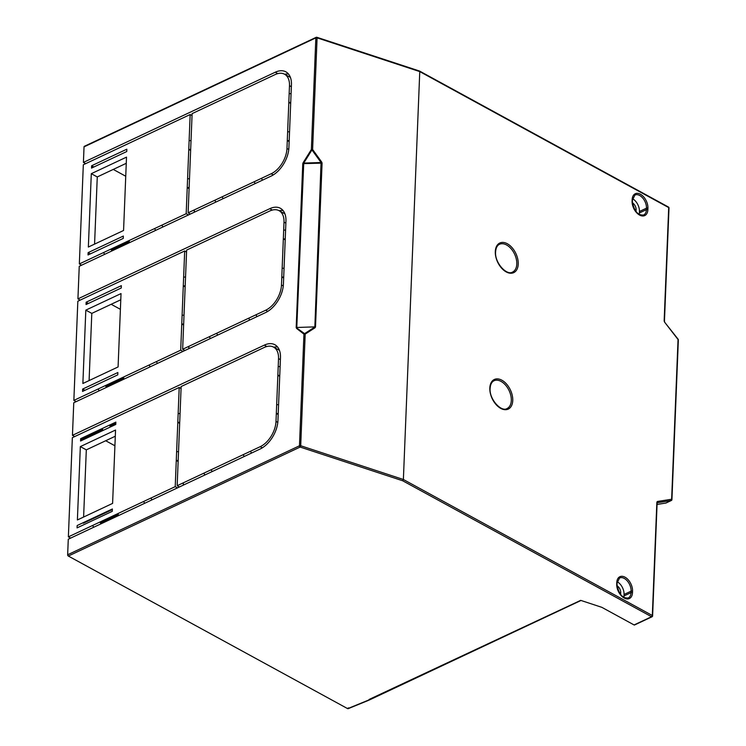 <?xml version="1.0" encoding="UTF-8"?>
<svg xmlns="http://www.w3.org/2000/svg" width="746" height="746" viewBox="0 0 746 746"><rect width="100%" height="100%" fill="white"/><g stroke="black" fill="none" stroke-linecap="round" stroke-linejoin="round"><path stroke-width="1.12" d="M657.086 504.436L665.898 503.046A1.026 0.634 64.8 0 0 666.094 502.953M665.898 503.046L671.241 500.538A1.026 0.793 -99 0 0 671.642 499.233A1.026 0.522 2.3 0 1 671.932 499.615A1.026 0.522 2.3 0 1 671.68 499.941M369.084 699.468L580.686 600.362L601.817 607.328L634.072 624.943A1.026 0.634 64.8 0 0 634.538 624.989L652.023 616.774A1.026 0.634 -115.2 0 1 651.556 616.728L402.709 480.778L403.381 479.501L652.321 615.506L656.853 502.58A2.042 1.259 64.8 0 1 657.636 501.452A1.026 0.793 81 0 1 657.235 502.748L657.179 502.776A1.026 0.634 64.8 0 1 657.235 502.748L671.241 500.538A1.026 0.634 -115.2 0 0 671.344 500.501L666.001 503.009M105.69 440.746L114.921 445.782M290.679 103.433L288.814 102.416L290.716 102.482M289.541 131.828L287.639 131.762L289.485 85.687A21.13 12.719 118.6 0 0 284.562 74.218A21.13 12.719 118.6 0 0 275.162 74.572L192.114 113.616L188.123 212.806L214.839 200.245L215.827 202.082M287.639 131.762L287.285 140.565L289.187 140.63M223.11 198.66L222.121 196.823L214.839 200.245M222.121 196.823L254.181 181.754L255.169 183.591M262.452 180.168L261.464 178.331L254.181 181.754M261.464 178.331L271.18 173.762L273.278 174.909M289.15 141.581L287.285 140.565L286.968 148.491A21.13 12.719 118.6 0 1 271.18 173.762M368.365 700.168L347.664 708.644L68.334 556.04A1.026 0.634 64.8 0 1 67.653 554.763L68.278 539.209L260.121 449.027A23.863 14.361 -61.4 0 0 277.95 420.492L280.468 357.688A23.863 14.361 -61.4 0 0 274.91 344.745A23.863 14.361 -61.4 0 0 264.298 345.137L72.455 435.328L73.761 402.756L265.604 312.565A23.863 14.361 -61.4 0 0 283.424 284.03L285.951 221.236A23.863 14.361 -61.4 0 0 280.393 208.283A23.863 14.361 -61.4 0 0 269.772 208.684L77.929 298.866L79.244 266.294L271.087 176.112A23.863 14.361 -61.4 0 0 288.907 147.577L291.434 84.774A23.863 14.361 -61.4 0 0 285.867 71.83A23.863 14.361 -61.4 0 0 275.255 72.222L83.412 162.414L84.037 146.859A1.026 0.634 64.8 0 1 84.792 146.365M303.352 163.635L322.085 163.122L321.703 162.069L321.06 162.516L314.859 326.879L296.777 327.475L314.859 326.879L315.502 326.972L315.045 327.746A1.026 0.671 -122.8 0 0 314.439 327.28L304.582 333.639A1.026 0.671 57.2 0 1 305.189 334.105A1.026 0.522 -177.7 0 0 303.948 334.143A1.026 0.811 -52.2 0 1 304.582 333.639L296.181 327.606L302.764 163.766L303.146 162.684L303.743 163.085L296.777 327.475L296.181 327.606M117.103 513.957L118.26 514.591L100.449 522.965M118.26 514.591L118.306 513.388M83.608 517.034L86.312 449.857L115.304 436.224M112.357 509.593L83.366 523.216L82.769 522.899M183.385 482.793L183.292 485.142M109.951 424.903L109.895 426.097L115.817 423.318M273.726 347.207A23.863 14.361 118.6 0 1 277.568 346.974M101.456 428.894L102.612 429.519L80.605 439.87M102.612 429.519L102.659 428.325M284.683 74.283A23.863 14.361 118.6 0 1 288.534 74.059M111.406 250.05L129.217 241.676L129.263 240.473M94.574 244.119L97.269 176.942L126.261 163.309M194.352 209.878L194.258 212.228M92.774 166.386L91.572 166.955M291.071 93.679L289.168 93.614M74.721 436.569L72.455 435.328M181.073 388.461L179.208 387.444L72.353 437.678L68.371 536.868L70.637 538.099M279.452 350.331L273.605 347.132A21.13 12.719 118.6 0 0 264.196 347.487L181.147 386.531L177.166 485.721L203.882 473.16L204.861 475.006M87.291 302.839L86.088 303.408M185.549 277.027L183.637 277.102L184.691 250.982L77.836 301.216L73.854 400.406L98.136 388.992L99.125 390.829M121.346 285.653L121.253 288.003L86.042 304.555L86.135 302.214L121.346 285.653M117.765 374.865L82.554 391.426L82.647 389.076L117.859 372.524L117.765 374.865M118.082 366.948L82.871 383.5L85.818 310.131L121.029 293.579L118.082 366.948M184.02 315.185L182.108 315.25L183.283 285.905L185.195 285.839M183.637 277.102L183.283 285.905L185.148 286.93M106.408 387.407L105.419 385.57L98.136 388.992M105.419 385.57L149.135 365.018L150.123 366.855M157.406 363.433L156.418 361.596L149.135 365.018M156.418 361.596L180.7 350.172L181.754 324.062L183.665 323.988M182.108 315.25L181.754 324.062L183.619 325.079M186.556 252.008L184.691 250.982M160.399 262.405L153.117 265.828M109.41 286.38L102.118 289.802M279.209 210.745A23.863 14.361 118.6 0 1 283.051 210.512M122.577 377.504L123.733 378.129L105.923 386.503M123.733 378.129L123.789 376.935M89.091 380.572L91.795 313.395L120.777 299.771M188.869 346.34L188.775 348.69M111.173 304.284L120.395 309.32M76.12 401.646L73.854 400.406M217.627 335.122L216.648 333.275L209.356 336.707L210.344 338.544M285.587 230.132L283.685 230.066L284.002 222.149A21.13 12.719 118.6 0 0 279.079 210.68A21.13 12.719 118.6 0 0 269.679 211.034L186.631 250.078L182.649 349.259L209.356 336.707M259.972 215.594L252.68 219.026M220.63 234.095L213.347 237.517M184.915 350.499L182.649 349.259M180.7 350.172L182.966 351.413M256.969 316.63L255.981 314.784L248.698 318.206L249.686 320.053M283.666 278.044L281.801 277.027L281.484 284.944A21.13 12.719 118.6 0 1 265.697 310.215L267.795 311.371M285.196 239.895L283.331 238.869L285.242 238.934M284.058 268.28L282.156 268.224L283.685 230.066M282.156 268.224L281.801 277.027L283.704 277.092M216.648 333.275L248.698 318.206M255.981 314.784L265.697 310.215M80.195 300.106L77.929 298.866M620.616 594.581A5.455 3.366 64.8 0 0 620.653 594.105L620.709 592.641A5.455 3.366 64.8 0 0 617.073 585.852A5.455 3.366 64.8 0 0 617.035 585.834M617.194 581.721A10.23 6.304 -115.2 0 1 617.24 581.749A10.23 6.304 -115.2 0 1 624.057 594.469L623.992 595.933A10.23 6.304 -115.2 0 1 623.824 597.406M113.261 169.426L125.748 176.243M91.618 165.752L126.829 149.2L126.736 151.55L91.525 168.102L91.618 165.752L93.884 166.992M88.131 252.614L123.342 236.062L123.249 238.412L88.037 254.964L88.131 252.614L90.397 253.854M91.301 173.678L126.512 157.126L123.566 230.486L88.354 247.038L91.301 173.678L97.269 176.942M192.03 115.546L190.165 114.53L83.319 164.763L79.337 263.944L81.603 265.184M191.032 140.574L189.12 140.649L190.165 114.53M165.882 125.943L158.6 129.366M114.884 149.918L107.601 153.34M111.891 250.945L110.902 249.108L79.337 263.944M103.619 252.53L104.608 254.377M162.889 226.971L161.901 225.133L154.618 228.556L155.597 230.402M161.901 225.133L186.183 213.72L188.449 214.951M189.102 188.617L187.237 187.6L189.139 187.526M186.183 213.72L188.766 149.452L190.678 149.377M190.631 150.468L188.766 149.452L189.12 140.649M189.493 178.723L187.591 178.798M110.902 249.108L154.618 228.556M190.389 214.046L188.123 212.806M226.113 97.633L218.82 101.055M265.445 79.141L258.163 82.564M85.678 163.654L83.412 162.414M303.146 162.684L311.371 149.526A1.026 0.522 2.3 0 1 312.602 149.48L311.371 149.526L315.847 37.878A1.026 0.634 -115.2 0 1 316.602 37.393L317.087 37.841A1.026 0.522 -177.7 0 0 315.847 37.878L84.037 146.859M321.703 162.069L312.602 149.48L317.087 37.841L419.765 71.597L419.159 71.103L419.765 71.597L403.381 479.501L300.703 445.744L300.153 447.059L402.709 480.778M635.993 211.612A5.455 3.366 64.8 0 0 636.03 211.137L635.732 211.286M634.977 210.195L636.096 209.673A5.455 3.366 64.8 0 0 632.459 202.893A5.455 3.366 64.8 0 0 632.422 202.865M632.58 198.753A10.23 6.304 -115.2 0 1 632.627 198.781A10.23 6.304 -115.2 0 1 639.434 211.5L639.378 212.964A10.23 6.304 -115.2 0 1 639.21 214.447M636.096 209.673L636.03 211.137M278.183 414.506L276.318 413.48L276.001 421.406A21.13 12.719 118.6 0 1 260.214 446.677L262.322 447.824M279.722 376.348L277.857 375.331L279.759 375.397M278.575 404.742L276.673 404.677L278.528 358.602A21.13 12.719 118.6 0 0 273.605 347.132M276.673 404.677L276.318 413.48L278.221 413.545M112.282 511.327L77.071 527.879L77.164 525.529L112.376 508.977L112.282 511.327M115.77 424.465L80.559 441.017L80.652 438.667L115.863 422.115L115.77 424.465M77.388 519.962L80.335 446.593L115.546 430.041L112.599 503.401L77.388 519.962M86.312 449.857L80.335 446.593M178.536 451.638L176.625 451.712L177.8 422.367L179.711 422.292M179.665 423.383L177.8 422.367L179.208 387.444M151.923 499.895L150.934 498.048L175.226 486.634L177.492 487.875M178.135 461.532L176.27 460.515L176.625 451.712M175.226 486.634L176.27 460.515L178.182 460.441M150.934 498.048L143.652 501.48L144.64 503.317M100.924 523.869L99.945 522.023L92.653 525.445L93.642 527.291M92.653 525.445L68.371 536.868M103.927 422.833L96.644 426.264M154.926 398.858L147.633 402.29M180.066 413.489L178.154 413.564M99.945 522.023L143.652 501.48M212.153 471.575L211.165 469.738L203.882 473.16M179.432 486.961L177.166 485.721M215.146 370.548L207.864 373.97M254.489 352.056L247.206 355.478M280.114 366.594L278.211 366.528M211.165 469.738L243.215 454.668L244.203 456.505M251.486 453.083L250.507 451.246L243.215 454.668M250.507 451.246L260.214 446.677M347.664 708.644L348.391 707.861M678.039 340.26A1.026 0.522 -177.7 0 0 678.347 339.906A1.026 0.522 -177.7 0 0 678.049 339.523L677.834 339.253M86.135 302.214L88.401 303.445M82.647 389.076L84.913 390.317M91.795 313.395L85.818 310.131M671.596 500.156A1.026 0.634 -115.2 0 1 671.344 500.501A1.026 1.026 0 0 0 671.932 499.615L678.347 339.906A1.026 1.026 0 0 0 678.133 339.243L664.826 322.431L678.049 339.523L671.642 499.233L657.636 501.452M656.844 503.317A1.026 0.522 -177.7 0 0 657.151 502.972A1.026 0.522 -177.7 0 0 656.853 502.58M634.072 624.943L651.556 616.728A1.026 0.615 -61.4 0 0 652.321 615.506A1.026 0.522 2.3 0 1 652.61 615.888L657.123 502.785M652.312 616.233A1.026 0.634 -115.2 0 1 652.023 616.774A1.026 1.026 0 0 0 652.61 615.888M302.755 178.667L302.149 178.947M302.69 180.29L302.083 180.569M67.653 554.763L299.472 445.791L303.948 334.143L296.498 328.361M296.293 324.799L296.889 324.519M266.835 346.526L264.298 345.137M297.272 315.12L296.675 315.409M301.776 188.337L302.372 188.057M297.206 316.742L296.61 317.031M285.867 223.166L284.002 222.149M281.484 284.944L283.284 285.932M272.318 210.074L269.772 208.684M512.567 272.057A15.34 9.456 64.8 0 0 516.792 264.047A15.34 9.456 64.8 0 0 516.68 261.305A15.34 9.456 64.8 0 0 499.512 244.287C497.19 245.369 495.885 247.924 495.596 251.952C494.561 262.779 506.842 275.964 512.567 272.057M518.237 264.093A16.365 10.09 64.8 0 0 518.116 261.175A16.365 10.09 64.8 0 0 506.189 243.187A16.365 10.09 64.8 0 0 495.297 251.561A16.365 10.09 64.8 0 0 495.419 254.479A16.365 10.09 64.8 0 0 507.345 272.467A16.365 10.09 64.8 0 0 518.237 264.093M620.709 592.641L619.59 593.163M616.765 583.325A1.026 0.522 -177.7 0 0 617.073 582.971A1.026 0.522 -177.7 0 0 616.774 582.589L616.718 584.053A1.026 0.522 2.3 0 1 617.007 584.435C618.686 593.965 622.425 598.469 628.225 597.956A10.23 6.304 64.8 0 0 631.041 592.622L631.097 591.158L624.057 594.469M623.992 595.933L631.041 592.622A1.026 0.522 2.3 0 1 632.487 592.669A11.246 6.938 64.8 0 1 625.39 598.581A11.246 6.938 64.8 0 1 616.951 587.102A11.246 6.938 64.8 0 1 616.718 584.053M616.774 582.589A11.246 6.938 64.8 0 1 623.87 576.677A11.246 6.938 64.8 0 1 632.31 588.156A11.246 6.938 64.8 0 1 632.543 591.205A1.026 0.522 -177.7 0 0 631.097 591.158A10.23 6.304 64.8 0 0 630.883 588.38A10.23 6.304 64.8 0 0 624.281 578.439A10.23 6.304 64.8 0 0 619.581 577.982L617.073 582.971L617.007 584.435M632.543 591.205L632.487 592.669M507.084 408.51A15.34 9.456 64.8 0 0 511.308 400.499A15.34 9.456 64.8 0 0 511.197 397.767A15.34 9.456 64.8 0 0 494.029 380.749C491.717 381.831 490.411 384.386 490.113 388.405C489.087 399.241 501.359 412.426 507.084 408.51M512.754 400.555A16.365 10.09 64.8 0 0 512.642 397.637A16.365 10.09 64.8 0 0 500.706 379.649A16.365 10.09 64.8 0 0 489.824 388.023A16.365 10.09 64.8 0 0 489.935 390.941A16.365 10.09 64.8 0 0 501.872 408.929A16.365 10.09 64.8 0 0 512.754 400.555M291.35 86.704L289.485 85.687M286.968 148.491L288.767 149.47M277.792 73.612L275.255 72.222M419.765 71.597L668.705 207.593A1.026 0.615 -61.4 0 0 668.463 207.043L419.578 71.066M668.686 208.33A1.026 0.522 -177.7 0 0 668.994 207.975A1.026 0.522 -177.7 0 0 668.705 207.593L664.164 320.51A2.042 1.259 64.8 0 0 664.826 322.431M639.667 195.471A10.23 6.304 64.8 0 0 634.958 195.023L632.449 200.012A1.026 0.522 -177.7 0 0 632.16 199.62A11.246 6.938 64.8 0 1 639.247 193.708A11.246 6.938 64.8 0 1 647.687 205.187A11.246 6.938 64.8 0 1 647.92 208.237A1.026 0.522 -177.7 0 0 646.474 208.19A10.23 6.304 64.8 0 0 646.26 205.42A10.23 6.304 64.8 0 0 639.667 195.471M639.378 212.964L646.418 209.654L646.474 208.19L639.434 211.5M632.394 201.476C634.072 210.997 637.811 215.51 643.602 214.997A10.23 6.304 64.8 0 0 646.418 209.654A1.026 0.522 2.3 0 1 647.864 209.71A11.246 6.938 64.8 0 1 640.777 215.613A11.246 6.938 64.8 0 1 632.338 204.143A11.246 6.938 64.8 0 1 632.095 201.094A1.026 0.522 2.3 0 1 632.394 201.476L632.449 200.012A1.026 0.522 -177.7 0 1 632.142 200.357M647.92 208.237L647.864 209.701M632.095 201.094L632.16 199.62M321.06 162.516L311.959 149.927L303.743 163.085L321.06 162.516M315.502 326.972L322.085 163.122M68.334 556.04L300.153 447.059A1.026 0.634 -115.2 0 1 299.472 445.791A1.026 0.522 2.3 0 1 300.703 445.744L305.189 334.105L315.045 327.746M276.001 421.406L277.801 422.385M280.393 359.628L278.528 358.602M664.63 322.141L664.462 320.892A1.026 0.522 2.3 0 0 664.164 320.51M296.908 324.109L296.311 324.389M302.391 187.647L301.794 187.927M284.935 213.878L279.079 210.68M290.408 77.416L284.562 74.218M419.494 71.029L316.891 37.3A1.026 1.026 0 0 0 316.136 37.347L84.317 146.328M664.462 320.892L668.994 207.975A1.026 1.026 0 0 0 668.463 207.043M348.102 708.7L368.804 700.233M368.832 700.224L581.013 600.465"/></g></svg>
